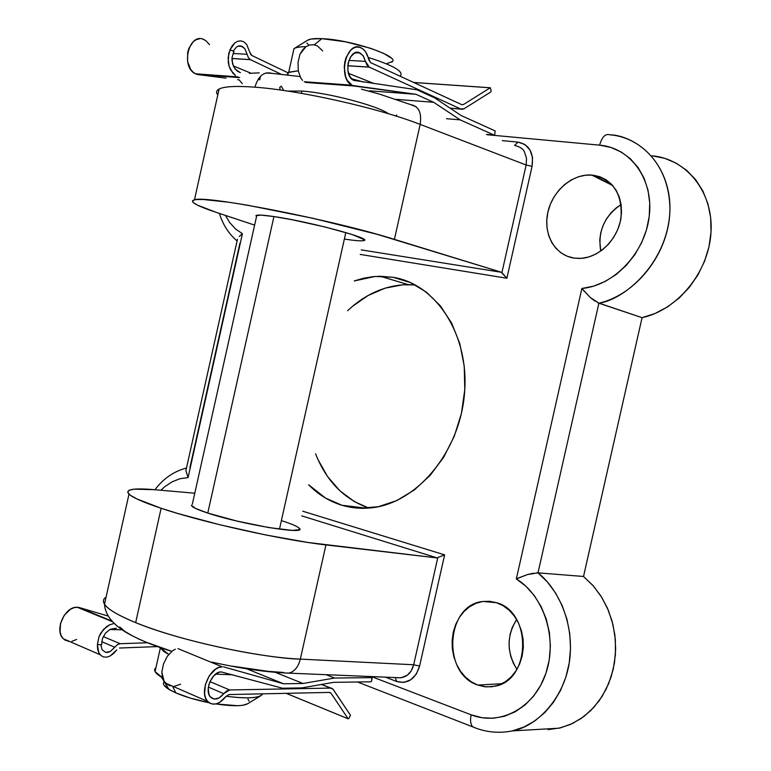 <?xml version="1.0" encoding="UTF-8"?>
<svg xmlns="http://www.w3.org/2000/svg" width="771" height="771" viewBox="0 0 771 771"><rect width="100%" height="100%" fill="white"/><g stroke="black" fill="none" stroke-linecap="round" stroke-linejoin="round"><path stroke-width="1.16" d="M301.933 91.055C328.889 92.867 377.819 105.772 388.574 113.79C377.819 105.772 328.889 92.867 301.933 91.055L301.422 93.339L301.933 91.055L287.66 91.094L301.933 91.055L301.422 93.339L301.933 91.055M299.996 76.541L271.99 73.361C264.01 71.25 258.324 75.857 254.922 87.181C299.331 90.284 379.004 108.239 420.166 124.401C421.901 112.72 418.711 106.119 410.577 104.586L379.611 94.158L361.435 89.147M281.386 520.618C290.889 523.644 296.758 526.092 298.965 527.981C309.682 535.517 242.566 524.752 207.775 513.062L195.593 508.446L191.314 505.227M284.894 672.977L288.932 673.093C294.493 671.647 298.3 666.982 300.333 659.109L325.931 544.914C282.379 540.066 202.927 522.41 161.129 508.272L135.657 622.631C176.752 639.747 256.136 657.326 300.333 659.109L413.68 664.766L437.822 557.481L437.35 557.963L325.931 544.914L300.333 659.109C275.719 659.06 191.728 645.25 135.657 622.631L161.129 508.272C143.483 502.364 132.766 497.661 128.988 494.153C124.719 489.363 133.21 487.879 154.451 489.691L194.841 493.218L154.451 489.691L134.27 489.161L129.123 490.25L127.697 492.255L130.193 495.146L136.679 498.856L161.129 508.272L178.409 513.669L220.082 524.82L265.735 534.968L308.082 542.495L437.35 557.963L301.683 515.857L437.35 557.963L437.822 557.481L413.68 664.766L300.333 659.109C298.261 667.108 294.387 671.782 288.72 673.131C266.593 672.254 241.034 668.592 212.035 662.135M255.876 215.678L261.012 215.109L273.927 216.564C310.27 221.72 375.949 239.617 363.286 240.687C360.539 241.121 354.236 240.581 344.367 239.058M592.86 175.142C613.234 179.566 622.602 193.897 620.963 218.135C617.677 239.742 598.575 258.131 579.686 258.449L574.144 258.112L567.321 256.29L561.153 252.955L555.872 248.272L551.67 242.402L548.692 235.589L547.044 228.081L546.774 220.159L547.902 212.112L550.359 204.238L554.089 196.817L558.936 190.138L564.738 184.433L571.272 179.922L578.317 176.8L585.603 175.181L592.86 175.142L599.799 176.704L606.16 179.826L611.673 184.394L616.125 190.235L619.325 197.145L621.137 204.835L621.484 213.008L620.347 221.335L617.764 229.469L613.851 237.102L608.772 243.906L602.72 249.631L595.954 254.045L588.745 256.984L581.382 258.352L574.144 258.112C555.043 255.394 543.063 234.297 547.757 212.748C552.181 191.179 572.342 173.581 591.714 175.036L612.001 184.732L592.86 175.142M477.837 685.082L501.988 683.694L477.837 685.082L471.351 681.843L465.511 677.179L460.528 671.271L456.577 664.361L453.801 656.699L452.307 648.584L452.124 640.315L453.261 632.191L455.69 624.5L459.304 617.542L463.978 611.557L469.558 606.777L475.823 603.385L482.559 601.525L489.518 601.284L496.428 602.671C531.942 611.634 531.18 680.089 495.107 686.19L486.414 686.913L477.837 685.082C441.426 673.623 446.004 604.503 483.07 601.457L496.428 602.671L503.02 605.649L509.043 610.14L514.257 615.962L518.44 622.901L521.427 630.697L523.075 639.034L523.336 647.582L522.169 655.996L519.644 663.927L515.847 671.069L510.942 677.14L505.121 681.892L498.644 685.14L491.753 686.778L484.728 686.749L477.837 685.082M393.123 277.3C436.54 284.123 469.886 335.674 464.45 394.145C459.439 452.635 416.446 503.367 371.285 507.838C361.204 508.937 351.441 508.079 342.025 505.284L366.678 508.214L342.025 505.284L325.468 498.037L308.641 484.776C318.278 494.597 329.41 501.429 342.025 505.284L359.874 508.253L378.359 506.701L396.747 500.581L414.258 490.028L430.151 475.379L443.71 457.203L454.292 436.232L461.434 413.362L464.788 389.596L464.219 365.994L459.786 343.567L451.729 323.271L440.463 305.933L426.508 292.219L410.5 282.581L393.123 277.3L410.23 282.456L393.123 277.3L375.101 276.471L354.265 280.943L363.449 278.254L372.75 276.683L380.219 276.249L393.123 277.3M581.874 288.479L593.689 286.118L605.283 281.396L616.241 274.447L626.177 265.484L634.735 254.806L641.588 242.778L646.483 229.816L649.23 216.4L649.741 203.004L647.997 190.109L644.084 178.178L638.147 167.625L630.418 158.797L621.195 151.993L610.805 147.406L599.626 145.15L487.291 134.742L599.626 145.15C630.736 147.685 653.856 179.653 649.23 216.4C644.951 253.148 613.851 285.675 581.874 288.479L516.329 578.915L581.874 288.479L590.2 297.423L594.942 301.095M225.46 215.427L229.806 222.703L235.598 229.035L242.422 233.69L188.066 477.586L179.961 478.724L172.078 481.836L164.657 486.8L160.869 490.25M371.458 676.572L471.129 714.813L482.106 717.743L493.363 718.235L504.533 716.24L515.211 711.787L525.032 704.993L533.638 696.078L540.702 685.352L545.964 673.16L549.231 659.966L550.378 646.223L549.376 632.442L546.263 619.103L541.175 606.69L534.313 595.617L525.928 586.259L516.329 578.915C543.834 595.588 557.828 638.465 545.964 673.16C534.409 708.019 500.071 726.282 471.129 714.813C470.031 720.259 470.532 724.239 472.642 726.783L475.832 728.113L472.719 726.86C470.541 724.355 470.011 720.336 471.129 714.813L371.458 676.572M410.577 104.586L416.215 106.803L410.577 104.586C418.711 106.119 421.901 112.72 420.166 124.401L526.14 165.004L501.844 272.953L501.622 272.317L361.223 249.881L501.622 272.317L394.405 239.367L420.166 124.401L526.14 165.004L532.067 166.334C533.927 152.629 529.253 144.553 518.035 142.124L502.268 140.63L518.035 142.124L524.935 144.485L529.976 149.979L532.559 157.592L532.067 166.334L506.884 278.235L360.211 254.42L506.884 278.235L501.622 272.317L377.106 234.307L312.554 218.203L247.173 205.144L229.276 202.301L203.293 199.496L195.95 199.564L192.577 200.585L193.136 202.474L197.463 205.144L216.198 212.353L254.623 225.103L216.198 212.353C196.007 205.606 188.76 201.424 194.465 199.785C205.539 195.024 332.956 219.947 394.405 239.367L420.166 124.401C379.004 108.239 299.331 90.284 254.922 87.181C236.205 85.793 224.265 86.41 219.109 89.041C216.314 90.535 215.861 92.539 217.769 95.035C215.899 92.578 216.294 90.602 218.974 89.108C224.043 86.429 236.032 85.783 254.922 87.181C258.324 75.857 264.01 71.25 271.99 73.361L265.744 73.004M396.786 677.622L401.122 677.805L407.329 675.184L411.203 670.886L413.68 664.766L419.597 666.077L444.626 554.869L302.724 511.212L444.626 554.869L419.597 666.077L416.321 674.095L410.77 679.752L403.917 682.422L396.728 681.487L385.355 677.15L396.728 681.487C407.801 684.272 415.424 679.135 419.597 666.077L413.68 664.766C411.116 673.999 405.642 678.316 397.267 677.728M548.075 729.636L560.575 727.834L572.622 723.439L583.82 716.577L593.786 707.431L602.19 696.28L608.733 683.472L613.205 669.421L615.431 654.598L615.354 639.506L612.984 624.626L608.415 610.449L601.814 597.448L593.419 586.008L583.522 576.477L642.07 317.681L655.099 313.469L667.599 306.858L679.164 298.04L689.409 287.255L697.977 274.852L704.578 261.215L708.973 246.797L711.026 232.081L710.66 217.557L707.894 203.689L702.853 190.948L695.712 179.73L686.73 170.372L676.215 163.153L664.525 158.267L652.035 155.809C686.585 158.778 713.445 192.114 711.026 232.081C708.915 272.028 677.709 309.942 642.07 317.681L598.894 303.196L537.994 572.853L583.522 576.477L642.07 317.681L597.544 302.627M516.936 669.315L513.361 663.243L510.759 656.333L509.323 649.009L509.111 641.549L510.132 634.205L512.339 627.266L516.637 619.556C506.518 635.892 506.624 652.478 516.936 669.315M600.744 251.105L599.742 240.07L600.744 232.803L602.989 225.701L606.392 219.031L610.844 213.027L616.174 207.929L621.098 204.537C604.348 216.063 597.564 231.579 600.744 251.105M415.28 284.923L408.042 284.586C385.779 285.087 365.637 293.79 347.615 310.694L352.096 306.656L367.96 295.563L385.115 288.152L402.963 284.778L415.28 284.913M315.58 453.791C326.364 481.114 344.097 499.213 368.789 508.07L354.342 501.584L339.732 490.645L327.453 476.391L317.903 459.4L315.58 453.791M239.926 243.241L189.926 467.554M609.745 134.79C645.038 137.527 672.418 171.943 669.787 213.586C667.464 255.201 635.343 294.917 598.894 303.196C625.04 299.63 668.91 261.793 669.951 209.037C669.209 157.294 631.68 135.118 609.745 134.79C605.331 133.508 601.958 136.968 599.626 145.15C601.958 136.968 605.331 133.508 609.745 134.79M539.218 729.356L559.014 728.2L570.395 724.461L581.103 718.524L590.808 710.534L599.231 700.685L606.112 689.264L611.239 676.581L614.458 663.012L615.672 648.951L614.863 634.812L612.049 621.002L607.326 607.914L600.86 595.925L592.841 585.353L583.522 576.477L537.994 572.853L547.468 582.076L555.612 593.082L562.165 605.563L566.936 619.2L569.75 633.598L570.521 648.344L569.22 663.002L565.866 677.15L560.575 690.373L553.491 702.275L544.846 712.539L534.901 720.866L523.943 727.043L512.301 730.918C537.204 726.629 566.55 696.55 570.048 656.526C573.422 616.771 554.494 585.681 537.994 572.853L527.537 574.52L517.274 578.433M256.444 216.68L256.83 215.234C259.21 214.791 264.916 215.234 273.927 216.564L292.768 219.86L325.304 227.05L352.251 234.538L364.143 239.627M363.989 240.465L361.772 240.831M259.201 72.869L249.322 73.341M239.203 80.011L242.364 83.644M283.805 90.506L281.213 86.15L279.68 87.547L280.124 89.532M396.776 115.052L396.14 115.544M106.061 597.207C103.218 598.99 102.697 601.313 104.509 604.194C107.921 609.35 118.3 615.499 135.657 622.631C117.838 615.21 107.458 609.071 104.509 604.194C102.736 601.149 103.256 598.826 106.061 597.207M192.307 504.301L256.83 215.234M297.702 527.065L299.485 528.588L299.206 529.677L292.44 530.4L268.857 527.586L236.716 521.013L207.775 513.062C199.12 510.219 193.839 507.944 191.94 506.239M119.698 626.987L125.037 631.526L133.643 636.538M145.305 641.867L171.808 651.341M232.428 666.183L268.144 671.339L283.381 672.437M137.71 638.533L144.485 641.53M524.405 151.839C523.085 148.803 519.818 146.673 514.594 145.468C519.818 146.673 523.085 148.793 524.405 151.839L526.535 158.334L526.14 165.004L532.067 166.334L506.884 278.235L501.844 272.953L526.14 165.004M536.635 572.834L537.994 572.853L598.894 303.196L590.114 297.336L582.519 289.337M516.329 578.915L527.653 574.491L533.503 573.161M185.965 470.329L237.468 239.222M185.946 470.888L188.066 477.586L242.422 233.69L239.28 236.475M518.035 142.124L514.594 145.468L518.035 142.124M395.205 677.564L396.728 681.487L395.205 677.564M444.626 554.869L437.822 557.481L444.626 554.869M391.581 62.172C402.25 57.064 351.268 39.6 321.864 38.656L314.269 44.834L321.864 38.656C314.529 38.328 309.778 38.849 307.6 40.237L311.253 39.013L321.864 38.656L345.447 41.788L370.533 48.274L383.534 53.315L391.119 57.998M293.192 52.139L293.934 48.689C295.91 47.397 299.929 46.723 305.981 46.684C299.958 46.723 295.958 47.388 293.963 48.669L293.192 52.139M162.671 677.863L161.476 677.169C154.932 673.122 153.082 669.96 155.944 667.686L155.067 671.599L162.671 677.863M164.29 681.766C162.305 683.665 163.857 686.209 168.955 689.39L175.855 692.898L172.588 686.335L175.855 692.898L170.468 690.267L164.156 685.409M168.733 654.415L160.04 647.486L163.712 651.408L168.733 654.415M207.775 513.062L273.927 216.564L207.775 513.062M345.822 232.553L279.468 529.195M287.573 74.864L288.672 72.426L298.281 70.807L289.298 72.098L287.554 73.582L287.573 74.864M392.227 61.584L386.888 63.579M308.651 45.007L306.848 42.983M351.451 78.729L363.69 82.063L351.451 78.729M400.12 76.223C404.457 71.828 393.808 65.554 368.172 57.42C393.808 65.554 404.457 71.828 400.12 76.223M226.144 696.261C247.761 698.96 259.952 698.15 262.709 693.833L261.321 695.384C256.232 698.343 244.503 698.632 226.144 696.261M247.954 699.075L249.1 701.176M247.809 703.672L242.778 705.282L237.603 705.706L215.861 703.933C232.408 706.4 243.048 706.313 247.799 703.682L260.897 695.644M209.105 702.738L190.08 698.025L175.855 692.898C185.098 696.859 196.181 700.135 209.105 702.738M228.948 694.565L329.564 692.397L331 693.177L329.063 692.406L331 693.177L348.145 718.774L286.224 693.331L348.145 718.774L331 693.177L329.564 692.397L228.948 694.565L225.98 696.473L228.948 694.565M119.476 648.035L157.515 646.59L119.476 648.035M116.778 649.857L110.34 655.88L106.909 657.123L103.68 656.998L100.914 655.514L98.833 652.786L97.348 644.498L99.045 636.547L103.449 629.473L109.713 624.77L114.156 623.469L109.713 624.77L106.427 626.746L100.943 632.798L99.045 636.547L97.435 644.537L101.618 644.768L102.408 638.658L105.521 633.068L110.243 629.281L116.431 628.201L110.243 629.281L105.521 633.068L102.408 638.658L101.618 644.768L97.348 644.498L97.609 649.009L98.833 652.786L100.914 655.514L103.68 656.998L106.909 657.123L110.34 655.88L113.722 653.394L116.778 649.857M161.814 672.129L164.088 681.063L166.758 684.128L170.237 685.92L166.758 684.128L164.088 681.063L162.421 676.967L161.814 672.129L163.529 663.841L161.814 672.129M167.394 656.188L163.529 663.841L167.394 656.188L172.579 650.753L167.394 656.188M175.335 649.24L172.579 650.753L175.335 649.24M207.63 701.417C213.191 706.178 219.311 704.53 225.98 696.473L219.629 702.42L216.188 703.856L212.854 704.125L209.857 703.2L207.38 701.118L205.587 698.025L204.614 694.102L205.298 684.87L209.278 675.801L215.494 669.247L218.954 667.464L222.347 666.857L178.014 648.642L222.347 666.857C210.097 665.942 198.629 692.715 207.63 701.417L165.784 683.241M65.535 640.46L62.991 638.446L61.121 635.506L60.061 631.844L60.552 623.315L64.369 615.075L70.489 609.244L73.939 607.731L77.351 607.297L112.47 621.725L77.351 607.297C64.976 605.987 54.009 630.321 63.261 638.735L68.58 641.443M223.773 693.659C218.935 699.403 214.511 700.56 210.522 697.129C203.949 690.806 212.266 671.29 221.219 671.917L282.581 688.233L302.02 687.886L333.602 682.335L370.986 681.805L333.602 682.335L302.02 687.886L282.581 688.233L221.219 671.917L218.752 672.36L213.846 675.714L210.011 681.564L208.825 684.985L208.237 688.426L208.989 694.546L210.261 696.82L214.213 699.075L219.128 697.919L223.773 693.659L229.652 689.949L209.982 681.641L229.652 689.949L330.528 688.089L229.652 689.949L226.616 690.951L223.773 693.659L208.392 687.115L223.773 693.659M102.138 649.808L100.731 644.72L102.138 649.808L105.675 652.391L102.138 649.808M107.94 652.362L105.675 652.391L110.32 651.447L107.94 652.362M114.802 647.264L110.32 651.447L117.385 644.691L120.141 643.708L103.256 636.586L120.141 643.708L117.385 644.691L114.802 647.264L101.705 641.684L114.802 647.264M147.483 642.763L120.141 643.708L147.483 642.763M109.819 629.502L121.702 629.762L109.819 629.502M321.44 684.475L332.889 689.052L350.477 715.305L333.4 689.669L332.137 688.484L321.44 684.475M215.562 674.153L232.717 674.789L215.562 674.153M111.824 621.002L78.546 607.336L108.239 616.077L78.546 607.336L111.824 621.002M246.681 668.794L283.583 683.781L223.532 666.857L283.583 683.781L246.681 668.794M77.351 607.297L78.546 607.336L77.351 607.297M275.17 672.312L303.013 683.492L283.583 683.781L303.013 683.492L275.17 672.312M326.017 674.683L334.566 678.037L303.013 683.492L334.566 678.037L326.017 674.683M368.904 676.466L371.921 677.632L334.566 678.037L371.921 677.632L371.574 681.101L372.181 677.825L368.904 676.466M371.574 681.101L370.986 681.805L371.574 681.101M350.477 715.305L348.8 718.591L350.477 715.305M348.8 718.591L348.145 718.774L348.8 718.591M76.637 639.419L71.934 641.327M180.587 684.224L174.217 686.325M461.81 104.683L370.562 62.586L365.473 51.667L362.939 48.968L359.999 47.397L356.848 47.06L353.687 47.985L350.718 50.125L346.112 57.44L344.791 62.123L344.251 67.116L345.601 76.647L347.403 80.579L352.058 85.215C337.052 78.411 346.632 39.543 361.242 47.898C364.982 49.922 367.478 53.845 368.731 59.675L370.629 62.615L461.81 104.683L463.467 104.528L461.81 104.683M250.055 52.688L251.741 55.435L288.094 72.85L251.683 55.406L250.681 54.423L246.739 44.583L244.118 42.087L246.739 44.583M243.385 41.663L241.101 40.921L237.931 41.191L234.856 42.887L232.119 45.874L229.941 49.932L233.97 51.435L232.071 57.372L232.004 60.601L233.623 66.682L237.227 71.105L240.417 72.686L235.222 69.178L232.534 63.771L232.071 57.372L233.97 51.435L230.047 49.942L228.717 53.787L228.226 62.152L229.093 66.229L230.645 69.949L235.454 75.548L232.803 73.1L229.093 66.229L228.1 57.931L229.941 49.932L234.856 42.887L237.931 41.191L241.111 40.921M199.544 38.791L196.354 39.62L193.386 41.567L188.885 48.255L187.652 52.553L187.623 61.661L190.726 69.496L193.232 72.281L196.171 74.055L238.461 77.148L197.28 74.498L239.714 77.611L197.28 74.498L195.564 73.794C180.183 67.434 188.991 31.842 204.026 39.581M304.796 81.996L352.646 85.504L416.003 94.303L369.56 90.805L416.003 94.303L433.659 102.302L396.101 99.343L433.659 102.302L460.191 119.881L446.457 118.695L460.191 119.881L494.192 135.118L486.424 134.395L494.356 135.127L494.741 134.588L494.192 135.118L460.191 119.881L433.659 102.302L416.003 94.303L353.735 85.976L305.73 82.449L352.646 85.504L304.796 81.996M300.719 77.929L302.598 80.406L300.719 77.929L298.29 70.893L300.719 77.929M298.04 62.316L298.29 70.893L298.04 62.316L300.025 53.999L298.04 62.316M300.131 53.999L302.656 49.797L305.942 46.713L300.131 53.999M309.701 44.978L305.942 46.713L309.701 44.978L313.643 44.737L309.701 44.978M239.135 45.903L242.316 46.443L244.812 48.669L247.125 54.298L233.025 53.45L247.125 54.298L248.397 57.69L247.125 54.298M244.812 48.669L240.957 45.952L238.769 45.971L236.61 46.935L233.121 51.117L236.61 46.935L238.191 46.135M365.493 61.391L348.877 60.398L365.493 61.391L366.938 65.015L369.28 67.144L365.493 61.391L363.449 56.177L360.096 52.997C349.417 46.867 342.43 75.259 353.397 80.213L349.986 76.811L347.894 70.633L348.068 63.434L350.468 57.044L354.477 53.093L359.064 52.592L363.074 55.618L365.493 61.391M231.984 58.519L250.488 59.685L248.397 57.69L250.488 59.685L280.914 74.122L250.488 59.685L231.984 58.519M347.75 65.795L369.28 67.144L460.836 109.019L450.081 108.152L462.475 109.299L464.142 108.711L460.836 109.019L369.28 67.144L347.75 65.795M374.166 83.586L348.473 73.322L374.166 83.586M250.893 73.187L233.247 65.863L250.893 73.187M259.721 79.741L260.492 76.281L259.721 79.741L258.757 79.683M239.126 79.847L237.593 79.644M226.028 78.17L197.28 74.498M417.015 89.802L353.793 80.396L417.015 89.802L434.661 97.859L417.015 89.802M494.741 134.588L495.146 130.906L494.741 134.588M495.136 130.906L461.164 115.544L434.661 97.859L461.164 115.544L495.136 130.906M464.142 108.711L490.857 91.922L491.166 90.968L490.857 91.922L464.142 108.711M491.166 90.968L490.385 87.749L491.166 90.968M413.709 82.497L490.221 87.798L463.467 104.528L490.221 87.798L413.709 82.497M209.51 44.622L205.77 40.574L202.744 39.109M313.643 44.737L317.469 45.981L322.673 50.915M395.542 115.92L396.246 115.486M380.219 276.249L408.042 284.586M496.543 602.71L483.07 601.457M612.743 185.56L591.714 175.036M559.014 728.2L512.301 730.918C498.606 733.616 485.402 732.257 472.719 726.86L357.493 681.998M194.465 199.785L219.109 89.041M171.76 651.37C155.106 646.31 140.418 640.296 127.697 633.357C112.855 624.674 105.126 614.959 104.509 604.194L128.988 494.153M288.72 673.131L401.122 677.805M154.952 489.73C163.356 478.54 173.899 471.293 186.582 467.997M219.407 213.413C222.867 224.727 228.785 233.931 237.169 241.024M288.672 72.426L293.963 48.669L307.6 40.237M161.476 677.169L168.955 689.39M155.067 671.599L160.32 648.064M63.261 638.735L100.143 654.743M330.749 692.869L329.554 692.397M286.157 693.331L348.184 718.823M237.776 76.869L195.564 73.794M352.058 85.215L304.294 81.726M242.316 46.443L237.998 46.202M355.306 52.736L360.096 52.997M231.984 58.461L250.353 59.618M369.126 67.067L347.76 65.728M490.298 87.759L413.613 82.449"/></g></svg>
